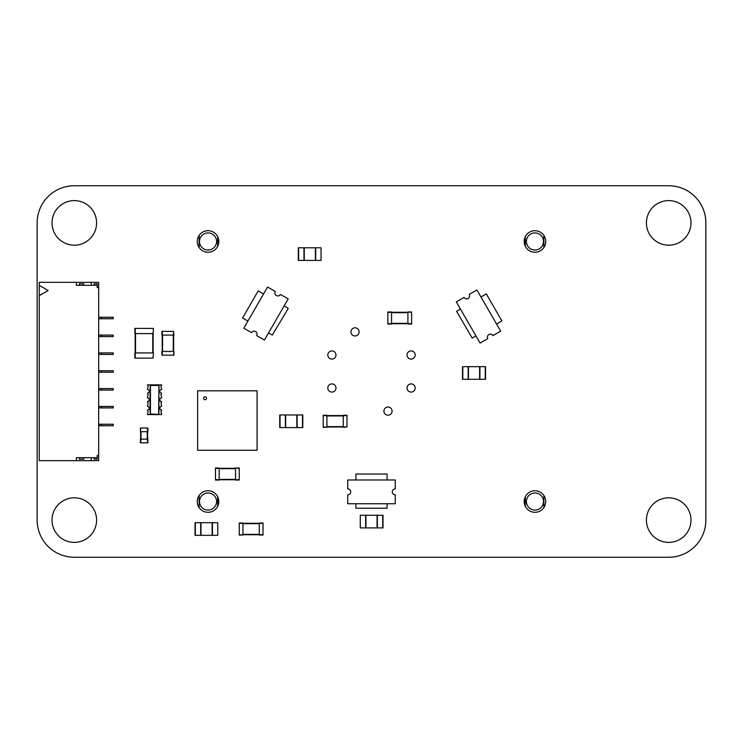 <?xml version="1.0" encoding="UTF-8"?>
<svg xmlns="http://www.w3.org/2000/svg" width="743" height="743" viewBox="0 0 743 743"><rect width="100%" height="100%" fill="white"/><g stroke="black" fill="none" stroke-linecap="round" stroke-linejoin="round"><path stroke-width="1.11" d="M37.15 520.1A37.15 37.15 0 0 0 74.3 557.25L668.7 557.25A37.15 37.15 0 0 0 705.85 520.1L705.85 222.9A37.15 37.15 0 0 0 668.7 185.75L74.3 185.75A37.15 37.15 0 0 0 37.15 222.9L37.15 520.1M247.921 321.069L242.589 318.004L258.192 290.885L263.551 293.996M284.123 305.93L288.284 308.345L272.309 335.093L268.539 332.92M408.223 357.894A4.087 4.087 0 0 0 415.058 356.064A4.087 4.087 0 0 0 410.052 351.058A4.087 4.087 0 0 0 408.223 357.894M329 357.894A4.087 4.087 0 0 0 335.836 356.064A4.087 4.087 0 0 0 330.83 351.058A4.087 4.087 0 0 0 329 357.894M352.117 334.777A4.087 4.087 0 0 0 358.953 332.948A4.087 4.087 0 0 0 353.947 327.942A4.087 4.087 0 0 0 352.117 334.777M329 390.883A4.087 4.087 0 0 0 335.836 389.053A4.087 4.087 0 0 0 330.83 384.047A4.087 4.087 0 0 0 329 390.883M408.223 390.883A4.087 4.087 0 0 0 415.058 389.053A4.087 4.087 0 0 0 410.052 384.047A4.087 4.087 0 0 0 408.223 390.883M545.734 501.525A10.773 10.773 0 0 0 529.573 492.191A10.773 10.773 0 0 0 529.573 510.859A10.773 10.773 0 0 0 545.734 501.525M385.106 414A4.087 4.087 0 0 0 391.942 412.17A4.087 4.087 0 0 0 386.936 407.164A4.087 4.087 0 0 0 385.106 414M387.103 479.978L387.103 474.034L355.897 474.034L355.897 479.978M355.897 503.754L355.897 508.212L387.103 508.212L387.103 503.754M475.947 335.892L472.176 338.065L456.574 311.317L460.446 309.042M480.944 296.996L486.293 293.856L501.896 320.976L496.565 324.041M96.59 520.1A22.29 22.29 0 0 0 63.155 500.801A22.29 22.29 0 0 0 63.155 539.399A22.29 22.29 0 0 0 96.59 520.1M218.813 501.525A10.773 10.773 0 0 0 202.653 492.191A10.773 10.773 0 0 0 202.653 510.859A10.773 10.773 0 0 0 218.813 501.525M96.59 222.9A22.29 22.29 0 0 0 63.155 203.601A22.29 22.29 0 0 0 63.155 242.199A22.29 22.29 0 0 0 96.59 222.9M218.813 241.475A10.773 10.773 0 0 0 202.653 232.141A10.773 10.773 0 0 0 202.653 250.809A10.773 10.773 0 0 0 218.813 241.475M690.99 222.9A22.29 22.29 0 0 0 657.555 203.601A22.29 22.29 0 0 0 657.555 242.199A22.29 22.29 0 0 0 690.99 222.9M545.734 241.475A10.773 10.773 0 0 0 529.573 232.141A10.773 10.773 0 0 0 529.573 250.809A10.773 10.773 0 0 0 545.734 241.475M690.99 520.1A22.29 22.29 0 0 0 657.555 500.801A22.29 22.29 0 0 0 657.555 539.399A22.29 22.29 0 0 0 690.99 520.1M147.857 427.968L147.857 431.683L147.857 427.968L140.427 427.968L140.427 431.683L140.798 427.968M147.857 431.683L140.798 431.683M140.65 439.113L140.65 431.683L140.65 439.113M147.634 439.113L147.634 431.683M147.857 442.828L140.427 442.828L140.427 439.113L147.857 439.113L147.857 442.828L147.857 439.113M153.058 333.607L153.429 328.406L153.058 333.607L134.854 333.607L134.854 328.406L153.058 328.406M153.132 333.607L153.132 352.925M135.152 333.607L135.152 352.925M153.058 358.126L153.429 352.925L153.058 358.126L134.854 358.126L134.854 352.925L153.058 352.925M173.565 351.439L161.9 351.439L161.9 355.154L173.936 355.154L173.936 351.439L173.565 355.154M173.639 335.093L173.639 351.439M162.197 335.093L162.197 351.439M173.565 331.378L173.936 335.093L161.9 335.093L161.9 331.378L173.565 331.378L173.565 335.093M239.246 480.052L235.531 480.052L239.246 480.052L239.246 468.016L235.531 468.016L239.246 468.387M235.531 480.052L235.531 468.387M235.531 468.016L239.246 468.016M219.185 479.755L235.531 479.755L219.185 479.755M219.185 468.313L235.531 468.313M215.47 480.052L215.47 468.016L219.185 468.016L219.185 480.052L215.47 480.052L219.185 480.052M215.47 468.016L219.185 468.016M323.205 415.263L326.92 415.263L323.205 415.263L323.205 427.299L326.92 427.299L323.205 426.928M326.92 415.263L326.92 426.928M326.92 427.299L323.205 427.299M343.266 415.56L326.92 415.56L343.266 415.56M343.266 427.002L326.92 427.002M346.981 426.928L343.266 427.299L343.266 415.263L346.981 415.263L346.981 426.928L343.266 426.928M411.622 324.022L407.907 324.022L411.622 324.022L411.622 311.986L407.907 311.986L411.622 312.357M407.907 324.022L407.907 312.357M407.907 311.986L411.622 311.986M391.561 312.283L407.907 312.283M391.561 323.725L407.907 323.725M387.846 324.022L387.846 311.986L391.561 311.986L391.561 324.022L387.846 324.022L391.561 324.022M387.846 311.986L391.561 311.986M239.246 522.998L242.961 522.998L239.246 522.998L239.246 535.034L242.961 535.034L239.246 534.663M242.961 522.998L242.961 534.663M259.307 523.295L242.961 523.295L259.307 523.295M259.307 534.737L242.961 534.737L259.307 534.737M263.022 522.998L263.022 535.034L259.307 535.034L259.307 522.998L263.022 522.998L259.307 522.998M98.67 335.093L101.345 335.093L101.345 336.579L98.67 336.579M101.345 335.093L113.233 335.093L113.233 336.579L101.345 336.579M39.23 285.312L48.146 290.513L39.23 295.714L39.23 282.34L98.67 282.34L98.67 455.459L97.184 455.459L97.184 457.688L76.38 457.688L76.38 460.66L98.67 460.66L98.67 455.459M98.67 317.261L113.233 317.261L113.233 318.747L98.67 318.747M39.23 295.714L39.23 460.66L76.38 460.66M101.345 424.253L101.345 425.739L113.233 425.739L113.233 424.253L98.67 424.253M101.345 425.739L98.67 425.739M101.345 406.421L101.345 407.907L113.233 407.907L113.233 406.421L98.67 406.421M101.345 407.907L98.67 407.907M98.67 352.925L113.233 352.925L113.233 354.411L98.67 354.411M101.345 388.589L101.345 390.075L113.233 390.075L113.233 388.589L98.67 388.589M101.345 390.075L98.67 390.075M98.67 370.757L113.233 370.757L113.233 372.243L98.67 372.243M98.67 287.541L97.184 287.541L97.184 285.312L76.38 285.312L76.38 282.34M83.81 285.312L83.81 283.826L79.352 283.826L79.352 285.312M91.24 282.34L91.24 285.312M97.184 285.312L97.184 283.826L94.212 283.826L94.212 285.312M83.81 457.688L83.81 459.174L79.352 459.174L79.352 457.688M91.24 460.66L91.24 457.688M97.184 457.688L97.184 459.174L94.212 459.174L94.212 457.688M200.684 535.332L217.773 535.332L217.773 522.7L195.037 522.7L195.037 535.332L200.684 535.332L200.684 522.7M217.773 522.7L217.773 535.332M212.126 535.332L212.126 522.7M200.982 535.332L200.982 522.7M285.386 427.596L302.475 427.596L302.475 414.966L279.739 414.966L279.739 427.596L285.386 427.596L285.386 414.966M302.772 427.596L302.772 414.966L302.475 427.596M296.829 427.596L296.829 414.966M285.684 427.596L285.684 414.966M303.961 260.421L321.05 260.421L321.05 247.791L298.314 247.791L298.314 260.421L303.961 260.421L303.961 247.791M321.05 247.791L321.05 260.421M315.404 260.421L315.404 247.791M304.259 260.421L304.259 247.791M479.904 366.671L462.815 366.671L462.815 379.301L485.55 379.301L485.55 366.671L479.904 366.671L479.904 379.301M462.517 366.671L462.517 379.301L462.815 366.671M468.461 366.671L468.461 379.301M479.606 366.671L479.606 379.301M485.55 366.671L485.55 379.301M377.37 515.27L360.281 515.27L360.281 527.901L383.016 527.901L383.016 515.27L377.37 515.27L377.37 527.901M360.281 527.901L360.281 515.27M365.928 515.27L365.928 527.901M377.072 515.27L377.072 527.901M383.016 515.27L383.016 527.901M159.002 394.041L159.002 384.874L161.677 384.874L160.934 386.193L161.677 389.481A1.83 1.83 0 0 0 159.847 391.31A1.83 1.83 0 0 0 161.677 393.149L160.934 394.617L161.677 397.904A1.83 1.83 0 0 0 159.847 399.734A1.83 1.83 0 0 0 161.677 401.564L160.934 403.031L161.677 406.319A1.83 1.83 0 0 0 159.847 408.158A1.83 1.83 0 0 0 161.677 409.987L160.934 411.455L161.677 414.594L150.457 414L150.457 385.468L150.16 384.874L147.411 384.874L148.154 386.193L147.411 389.481A1.83 1.83 0 0 1 149.241 391.31A1.83 1.83 0 0 1 147.411 393.149L148.154 394.617L147.411 397.904A1.83 1.83 0 0 1 149.241 399.734A1.83 1.83 0 0 1 147.411 401.564L148.154 403.031L147.411 406.319A1.83 1.83 0 0 1 149.241 408.158A1.83 1.83 0 0 1 147.411 409.987L148.154 411.455L147.411 414.594L150.086 414.594L150.086 413.851M150.086 410.879L150.086 388.589M159.002 413.851L159.002 414.594M159.002 410.879L159.002 405.427M158.928 414.594L150.086 414.594M150.457 414L150.16 414.594M150.086 385.617L150.086 384.874M150.235 385.617L150.235 388.589M150.235 410.879L150.235 413.851M159.002 384.874L150.16 384.874M159.002 402.455L159.002 397.013M158.631 414L158.928 384.874M158.853 413.851L158.853 410.879M158.853 402.455L158.853 405.427M158.853 394.041L158.853 397.013M158.631 385.468L150.457 385.468M205.068 399.734A1.486 1.486 0 0 0 206.554 398.248A1.486 1.486 0 0 0 205.068 396.762A1.486 1.486 0 0 0 203.582 398.248A1.486 1.486 0 0 0 205.068 399.734M197.638 390.818L257.078 390.818L257.078 450.258L197.638 450.258L197.638 390.818M257.078 400.106L257.078 403.82M257.078 407.536L257.078 411.25M257.078 414.966L257.078 418.68M257.078 426.111L257.078 422.395M257.078 429.825L257.078 433.541M257.078 437.255L257.078 440.971M244.076 450.258L247.791 450.258M240.361 450.258L236.645 450.258M232.93 450.258L229.215 450.258M225.5 450.258L221.786 450.258M218.071 450.258L214.356 450.258M210.641 450.258L206.925 450.258M197.638 437.255L197.638 440.971M197.638 429.825L197.638 433.541M197.638 426.111L197.638 422.395M197.638 414.966L197.638 418.68M197.638 407.536L197.638 411.25M197.638 400.106L197.638 403.82M210.641 390.818L206.925 390.818M218.071 390.818L214.356 390.818M225.5 390.818L221.786 390.818M232.93 390.818L229.215 390.818M240.361 390.818L236.645 390.818M247.791 390.818L244.076 390.818M543.876 507.571L543.876 495.479M543.876 247.521L543.876 235.429M199.124 235.429L199.124 247.521M199.124 495.479L199.124 507.571M534.96 232.93A8.544 8.544 0 0 1 542.362 245.747A8.544 8.544 0 0 1 527.558 245.747A8.544 8.544 0 0 1 534.96 232.93A8.544 8.544 0 0 1 542.362 245.747A8.544 8.544 0 0 1 527.558 245.747A8.544 8.544 0 0 1 534.96 232.93A8.544 8.544 0 0 1 542.362 245.747A8.544 8.544 0 0 1 527.558 245.747A8.544 8.544 0 0 1 534.96 232.93M525.301 506.299L525.301 496.751M525.301 246.249L525.301 236.701M217.699 506.299L217.699 496.751M217.699 246.249L217.699 236.701M208.04 232.93A8.544 8.544 0 0 1 215.442 245.747A8.544 8.544 0 0 1 200.638 245.747A8.544 8.544 0 0 1 208.04 232.93A8.544 8.544 0 0 1 215.442 245.747A8.544 8.544 0 0 1 200.638 245.747A8.544 8.544 0 0 1 208.04 232.93A8.544 8.544 0 0 1 215.442 245.747A8.544 8.544 0 0 1 200.638 245.747A8.544 8.544 0 0 1 208.04 232.93M534.96 492.98A8.544 8.544 0 0 1 542.362 505.797A8.544 8.544 0 0 1 527.558 505.797A8.544 8.544 0 0 1 534.96 492.98A8.544 8.544 0 0 1 542.362 505.797A8.544 8.544 0 0 1 527.558 505.797A8.544 8.544 0 0 1 534.96 492.98M208.04 492.98A8.544 8.544 0 0 1 215.442 505.797A8.544 8.544 0 0 1 200.638 505.797A8.544 8.544 0 0 1 208.04 492.98A8.544 8.544 0 0 1 215.442 505.797A8.544 8.544 0 0 1 200.638 505.797A8.544 8.544 0 0 1 208.04 492.98M265.149 338.789L288.182 298.9L280.455 294.442A2.972 2.972 0 0 1 276.396 295.528A2.972 2.972 0 0 1 275.309 291.47L267.582 287.012L244.549 326.901L243.806 328.192L251.533 332.65A2.972 2.972 0 0 1 255.592 331.564A2.972 2.972 0 0 1 256.679 335.622L264.406 340.08L265.149 338.789M457.047 303.163L480.08 343.052L487.807 338.594A2.972 2.972 0 0 1 488.894 334.536A2.972 2.972 0 0 1 492.953 335.622L500.68 331.164L499.937 329.873L476.904 289.984L469.177 294.442A2.972 2.972 0 0 1 468.09 298.5A2.972 2.972 0 0 1 464.031 297.414L456.304 301.872L457.047 303.163M349.21 503.754L395.276 503.754L395.276 494.838A2.972 2.972 0 0 1 392.304 491.866A2.972 2.972 0 0 1 395.276 488.894L395.276 479.978L347.724 479.978L347.724 488.894A2.972 2.972 0 0 1 350.696 491.866A2.972 2.972 0 0 1 347.724 494.838L347.724 503.754L349.21 503.754M147.486 431.683L147.486 427.968M141.021 439.113L141.021 431.683M147.263 439.113L147.263 431.683M147.486 442.828L147.486 439.113M140.798 442.828L140.798 439.113M135.226 328.406L135.226 333.607M152.761 333.607L152.761 352.925M135.523 333.607L135.523 352.925M135.226 352.925L135.226 358.126M162.271 351.439L162.271 355.154M173.268 335.093L173.268 351.439M162.568 335.093L162.568 351.439M162.271 331.378L162.271 335.093M235.531 479.681L239.246 479.681M219.185 468.684L235.531 468.684M219.185 479.384L235.531 479.384M215.47 479.681L219.185 479.681M215.47 468.387L219.185 468.387M326.92 415.634L323.205 415.634M343.266 426.631L326.92 426.631M343.266 415.931L326.92 415.931M346.981 415.634L343.266 415.634M407.907 323.651L411.622 323.651M391.561 312.654L407.907 312.654M391.561 323.354L407.907 323.354M387.846 323.651L391.561 323.651M387.846 312.357L391.561 312.357M242.961 523.369L239.246 523.369M259.307 534.366L242.961 534.366M259.307 523.666L242.961 523.666M263.022 523.369L259.307 523.369M263.022 534.663L259.307 534.663M101.345 317.261L101.345 318.747M101.345 352.925L101.345 354.411M101.345 370.757L101.345 372.243M212.424 535.332L212.424 522.7M195.335 535.332L195.335 522.7M297.126 427.596L297.126 414.966M280.037 427.596L280.037 414.966M315.701 260.421L315.701 247.791M298.612 260.421L298.612 247.791M468.164 366.671L468.164 379.301M485.253 366.671L485.253 379.301M365.63 515.27L365.63 527.901M382.719 515.27L382.719 527.901"/></g></svg>
